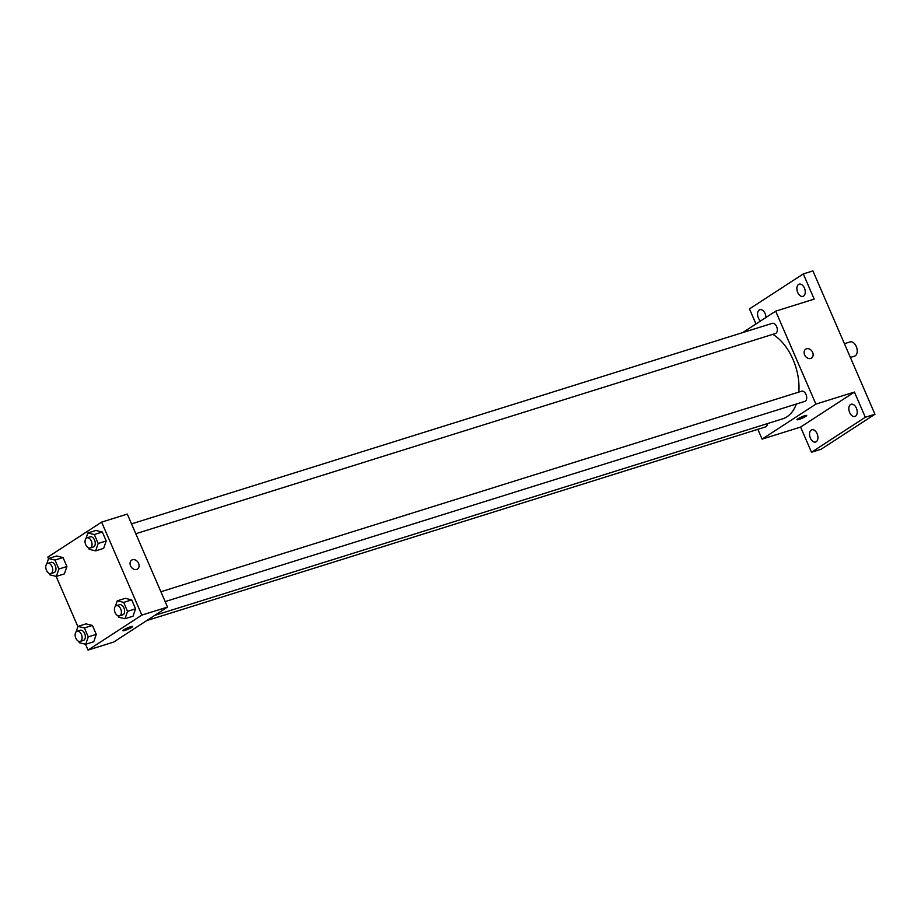 <?xml version="1.0" encoding="UTF-8"?>
<svg xmlns="http://www.w3.org/2000/svg" width="921" height="921" viewBox="0 0 921 921"><rect width="100%" height="100%" fill="white"/><g stroke="black" fill="none" stroke-linecap="round" stroke-linejoin="round"><path stroke-width="1.38" d="M850.371 357.44L854.561 356.128A7.449 4.57 -107.4 0 0 855.275 355.794A7.449 4.57 -107.4 0 0 856.495 347.056A7.449 4.57 -107.4 0 0 850.106 341.91L844.419 343.683M755.991 323.962L749.475 308.915L803.296 273.917L812.921 270.912L874.95 414.243L821.129 449.229L811.505 452.246L800.602 427.068L854.423 392.07L865.326 417.248L874.95 414.243M803.296 273.917L814.187 299.106L775.678 311.16L815.902 404.123L854.423 392.07M810.722 358.465A5.319 4.145 -123 0 1 804.862 355.391A5.319 4.145 -123 0 1 805.725 349.163A5.319 4.145 -123 0 1 812.103 351.362A5.319 4.145 -123 0 1 811.528 358.085A5.319 4.145 -123 0 1 810.722 358.465M856.392 408.164A6.389 3.914 72.6 0 1 854.93 416.453A6.389 3.914 72.6 0 1 849.657 412.539A6.389 3.914 72.6 0 1 851.119 404.261A6.389 3.914 72.6 0 1 856.392 408.164M817.1 433.71A6.389 3.914 72.6 0 1 815.649 441.999A6.389 3.914 72.6 0 1 810.376 438.085A6.389 3.914 72.6 0 1 811.827 429.796A6.389 3.914 72.6 0 1 817.1 433.71M865.326 417.248L811.505 452.246M815.902 404.123L762.093 439.121L800.602 427.068M762.093 439.121L757.856 429.324M760.539 321.003A6.389 3.914 72.6 0 1 758.409 317.998A6.389 3.914 72.6 0 1 759.86 309.709A6.389 3.914 72.6 0 1 765.132 313.624A6.389 3.914 72.6 0 1 765.973 317.469M804.424 288.077A6.389 3.914 72.6 0 1 802.962 296.366A6.389 3.914 72.6 0 1 797.701 292.452A6.389 3.914 72.6 0 1 799.152 284.175A6.389 3.914 72.6 0 1 804.424 288.077M154.74 615.378L782.574 418.871A45.831 28.114 -107.4 0 0 786.914 416.822A45.831 28.114 -107.4 0 0 796.343 404.031M798.829 392.093A45.831 28.114 -107.4 0 0 772.8 334.335M742.683 332.608L775.678 311.16M165.158 601.586L804.804 401.383A5.319 3.27 -107.4 0 0 805.311 401.142A5.319 3.27 -107.4 0 0 806.186 394.902A5.319 3.27 -107.4 0 0 801.615 391.218L160.899 591.754M135.79 533.72L775.436 333.517A5.319 3.27 -107.4 0 0 775.931 333.275A5.319 3.27 -107.4 0 0 776.806 327.024A5.319 3.27 -107.4 0 0 772.247 323.352L131.53 523.888M767.412 423.614A5.319 3.27 72.6 0 1 765.512 426.93L146.692 620.604M797.828 418.859A5.319 0.714 -23.4 0 1 803.17 416.292A5.319 0.714 -23.4 0 1 806.727 415.486A5.319 0.714 -23.4 0 1 802.122 418.261A5.319 0.714 -23.4 0 1 796.953 419.723A5.319 0.714 -23.4 0 1 797.828 418.859M805.725 349.163A5.319 4.145 -123 0 1 812.103 351.373A5.319 4.145 -123 0 1 811.528 358.085M48.514 558.771L47.8 557.124L101.621 522.126L127.294 514.091L167.53 607.066L113.709 642.052L88.036 650.088L85.492 644.216M101.621 522.126L141.846 615.101L167.53 607.066M136.665 569.443A5.319 4.145 -123 0 1 130.805 566.369A5.319 4.145 -123 0 1 131.668 560.129A5.319 4.145 -123 0 1 138.046 562.34A5.319 4.145 -123 0 1 137.471 569.063A5.319 4.145 -123 0 1 136.665 569.443M56.618 555.996L63.042 557.562L66.911 566.507L64.366 573.898L66.911 566.507L63.042 557.562L56.618 555.996L48.594 558.517L55.018 560.072L58.886 569.017L56.342 576.408L49.918 574.854L49.32 573.461M125.279 598.328L131.703 599.882L135.571 608.827L133.027 616.218L135.571 608.827L131.703 599.882L125.279 598.328L117.255 600.837L123.679 602.392L127.547 611.348L125.003 618.728L118.579 617.174L117.98 615.781M77.882 626.637L56.123 576.35M141.846 615.101L88.036 650.088M95.911 530.461L102.335 532.016L106.203 540.961L103.659 548.352L106.203 540.961L102.335 532.016L95.911 530.461L87.886 532.971L94.31 534.525L98.179 543.471L95.623 550.862L89.21 549.307L88.6 547.914M85.998 623.874L92.411 625.428L96.291 634.373L93.735 641.764L96.291 634.373L92.411 625.428L85.998 623.874L77.974 626.384L84.387 627.938L88.255 636.883L85.711 644.274L79.287 642.72L78.688 641.327M123.771 629.837A5.319 0.714 -23.4 0 1 129.113 627.27A5.319 0.714 -23.4 0 1 132.67 626.464A5.319 0.714 -23.4 0 1 128.065 629.227A5.319 0.714 -23.4 0 1 122.896 630.689A5.319 0.714 -23.4 0 1 123.771 629.837M132.659 626.464A5.319 0.714 -23.4 0 1 128.065 629.227A5.319 0.714 -23.4 0 1 122.896 630.689M131.668 560.141A5.319 4.145 -123 0 1 138.046 562.34A5.319 4.145 -123 0 1 137.471 569.063M76.063 631.898L77.974 626.384M80.219 641.419L83.431 640.406A5.319 3.27 -107.4 0 0 83.938 640.176A5.319 3.27 -107.4 0 0 84.813 633.924A5.319 3.27 -107.4 0 0 80.254 630.252L77.042 631.253A5.319 3.27 -107.4 0 0 75.51 637.309A5.319 3.27 -107.4 0 0 80.219 641.419A5.319 3.27 -107.4 0 0 80.726 641.177A5.319 3.27 -107.4 0 0 81.601 634.926A5.319 3.27 -107.4 0 0 77.042 631.253M84.387 627.938L92.411 625.428M88.255 636.883L96.291 634.373M85.711 644.274L93.735 641.764M46.695 564.032L48.594 558.517M50.851 573.541L54.063 572.54A5.319 3.27 -107.4 0 0 54.569 572.298A5.319 3.27 -107.4 0 0 55.444 566.058A5.319 3.27 -107.4 0 0 50.885 562.374L47.673 563.387A5.319 3.27 -107.4 0 0 46.142 569.443A5.319 3.27 -107.4 0 0 50.851 573.541A5.319 3.27 -107.4 0 0 51.357 573.311A5.319 3.27 -107.4 0 0 52.232 567.06A5.319 3.27 -107.4 0 0 47.673 563.387M55.018 560.072L63.042 557.562M58.886 569.017L66.911 566.507M56.342 576.408L64.366 573.898M115.355 606.352L117.255 600.837M119.511 615.873L122.712 614.871A5.319 3.27 -107.4 0 0 123.218 614.629A5.319 3.27 -107.4 0 0 124.093 608.378A5.319 3.27 -107.4 0 0 119.534 604.706L116.322 605.707A5.319 3.27 -107.4 0 0 114.803 611.763A5.319 3.27 -107.4 0 0 119.511 615.873A5.319 3.27 -107.4 0 0 120.018 615.631A5.319 3.27 -107.4 0 0 120.893 609.391A5.319 3.27 -107.4 0 0 116.322 605.707M123.679 602.392L131.703 599.882M127.547 611.348L135.571 608.827M125.003 618.728L133.027 616.218M85.987 538.486L87.886 532.971M90.143 548.007L93.343 546.993A5.319 3.27 -107.4 0 0 93.85 546.763A5.319 3.27 -107.4 0 0 94.725 540.512A5.319 3.27 -107.4 0 0 90.166 536.839L86.954 537.841A5.319 3.27 -107.4 0 0 85.434 543.897A5.319 3.27 -107.4 0 0 90.143 548.007A5.319 3.27 -107.4 0 0 90.638 547.765A5.319 3.27 -107.4 0 0 91.513 541.513A5.319 3.27 -107.4 0 0 86.954 537.841M94.31 534.525L102.335 532.016M98.179 543.471L106.203 540.961M95.623 550.862L103.659 548.352"/></g></svg>
